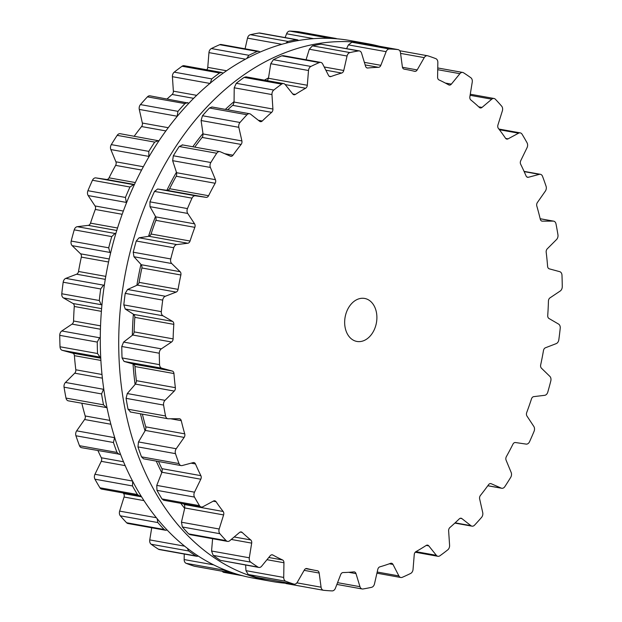 <?xml version="1.0" encoding="UTF-8"?>
<svg xmlns="http://www.w3.org/2000/svg" width="622" height="622" viewBox="0 0 622 622"><rect width="100%" height="100%" fill="white"/><g stroke="black" fill="none" stroke-linecap="round" stroke-linejoin="round"><path stroke-width="0.93" d="M184.664 508.337A256.715 186.825 -79.8 0 1 180.777 503.315A256.715 186.825 -79.8 0 0 184.664 508.337M161.782 472.673A256.715 186.825 -79.8 0 1 156.262 461.112A256.715 186.825 -79.8 0 0 161.782 472.673M145.043 430.844A256.715 186.825 -79.8 0 1 140.471 413.809A256.715 186.825 -79.8 0 0 145.043 430.844M135.098 384.466A256.715 186.825 -79.8 0 1 133.046 363.963A256.715 186.825 -79.8 0 0 135.098 384.466M132.338 335.32A256.715 186.825 -79.8 0 1 133.372 314.196A256.715 186.825 -79.8 0 0 132.338 335.32M136.879 285.296A256.715 186.825 -79.8 0 1 140.953 264.381A256.715 186.825 -79.8 0 0 136.879 285.296M148.541 236.337A256.715 186.825 -79.8 0 1 155.5 216.448A256.715 186.825 -79.8 0 0 148.541 236.337M166.875 190.324A256.715 186.825 -79.8 0 1 176.446 172.247A256.715 186.825 -79.8 0 0 166.875 190.324M192.797 146.761A256.715 186.825 -79.8 0 1 202.974 133.466A256.715 186.825 -79.8 0 0 192.797 146.761M225.366 109.379A256.715 186.825 -79.8 0 1 234.066 101.604A256.715 186.825 -79.8 0 0 225.366 109.379M264.451 80.152A256.715 186.825 -79.8 0 1 268.517 77.882A256.715 186.825 -79.8 0 0 264.451 80.152M285.094 583.195A273.097 198.752 -79.8 0 1 271.923 581.453A273.097 198.752 -79.8 0 1 124.594 277.505A273.097 198.752 -79.8 0 1 368.512 43.859A273.097 198.752 -79.8 0 1 379.451 46.269A273.097 198.752 -79.8 0 0 368.512 43.859L350.077 40.547A273.097 198.752 -79.8 0 0 106.16 274.193A273.097 198.752 -79.8 0 0 253.488 578.141A273.097 198.752 -79.8 0 1 106.16 274.193A273.097 198.752 -79.8 0 1 350.077 40.547L368.512 43.859A273.097 198.752 -79.8 0 0 124.594 277.505A273.097 198.752 -79.8 0 0 271.923 581.453L253.488 578.141L271.923 581.453A273.097 198.752 -79.8 0 0 285.094 583.195M354.245 51.68A273.097 198.752 -79.8 0 1 358.544 50.911A4.37 3.18 -79.8 0 1 359.353 50.918A4.37 3.18 -79.8 0 1 361.584 53.204L365.557 66.266A3.281 2.387 100.2 0 0 367.229 67.985A3.281 2.387 100.2 0 0 367.719 68.008A254.53 185.239 -79.8 0 1 373.114 67.565A254.53 185.239 -79.8 0 1 378.503 67.331A3.281 2.387 100.2 0 0 380.851 65.318L386.13 51.673A4.37 3.18 -79.8 0 1 389.411 48.99A273.097 198.752 -79.8 0 1 393.664 49.224A273.097 198.752 -79.8 0 1 397.893 49.589A4.37 3.18 -79.8 0 1 398.072 49.612A4.37 3.18 -79.8 0 1 400.475 52.691L402.372 66.842A3.281 2.387 100.2 0 0 404.176 69.143A3.281 2.387 100.2 0 0 404.199 69.151A254.53 185.239 -79.8 0 1 405.785 69.423A254.53 185.239 -79.8 0 1 409.439 70.13A254.53 185.239 -79.8 0 1 414.641 71.328A3.281 2.387 100.2 0 0 414.75 71.351A3.281 2.387 100.2 0 0 417.183 69.921L424.235 57.636A4.37 3.18 -79.8 0 1 427.477 55.739A4.37 3.18 -79.8 0 1 427.773 55.809A273.097 198.752 -79.8 0 1 431.808 57.17A273.097 198.752 -79.8 0 1 435.812 58.655A4.37 3.18 -79.8 0 1 437.841 62.441L437.593 77.136A3.281 2.387 100.2 0 0 439.008 79.935A254.53 185.239 -79.8 0 1 443.89 82.306A254.53 185.239 -79.8 0 1 448.703 84.872A3.281 2.387 100.2 0 0 449.255 85.074A3.281 2.387 100.2 0 0 451.347 84.141L459.899 73.684A4.37 3.18 -79.8 0 1 462.69 72.44A4.37 3.18 -79.8 0 1 463.561 72.79A273.097 198.752 -79.8 0 1 467.231 75.215A273.097 198.752 -79.8 0 1 470.854 77.758A4.37 3.18 -79.8 0 1 472.246 82.096L469.867 96.76A3.281 2.387 100.2 0 0 470.807 99.94A254.53 185.239 -79.8 0 1 475.146 103.61A254.53 185.239 -79.8 0 1 479.383 107.45A3.281 2.387 100.2 0 0 480.332 107.94A3.281 2.387 100.2 0 0 482.027 107.419L491.753 99.193A4.37 3.18 -79.8 0 1 494.016 98.486A4.37 3.18 -79.8 0 1 495.392 99.256A273.097 198.752 -79.8 0 1 498.564 102.669A273.097 198.752 -79.8 0 1 501.666 106.175A4.37 3.18 -79.8 0 1 502.358 110.887L497.942 124.968A3.281 2.387 100.2 0 0 498.385 128.404A254.53 185.239 -79.8 0 1 502.001 133.225A254.53 185.239 -79.8 0 1 505.507 138.201A3.281 2.387 100.2 0 0 506.79 139.087A3.281 2.387 100.2 0 0 508.05 138.861L518.577 133.186A4.37 3.18 -79.8 0 1 520.249 132.883A4.37 3.18 -79.8 0 1 522.06 134.212A273.097 198.752 -79.8 0 1 524.595 138.465A273.097 198.752 -79.8 0 1 527.059 142.803A4.37 3.18 -79.8 0 1 527.044 147.709L520.746 160.663A3.281 2.387 100.2 0 0 520.668 164.224A254.53 185.239 -79.8 0 1 523.436 170.016A254.53 185.239 -79.8 0 1 526.072 175.933A3.281 2.387 100.2 0 0 527.619 177.301A3.281 2.387 100.2 0 0 528.412 177.27L539.336 174.354A4.37 3.18 -79.8 0 1 540.386 174.3A4.37 3.18 -79.8 0 1 542.524 176.306A273.097 198.752 -79.8 0 1 544.336 181.243A273.097 198.752 -79.8 0 1 546.069 186.235A4.37 3.18 -79.8 0 1 545.331 191.156L537.408 202.484A3.281 2.387 100.2 0 0 536.809 206.03A254.53 185.239 -79.8 0 1 538.621 212.568A254.53 185.239 -79.8 0 1 540.285 219.201A3.281 2.387 100.2 0 0 542.011 221.129A3.281 2.387 100.2 0 0 542.33 221.152L553.23 221.113A4.37 3.18 -79.8 0 1 553.65 221.152A4.37 3.18 -79.8 0 1 555.998 223.912A273.097 198.752 -79.8 0 1 557.017 229.347A273.097 198.752 -79.8 0 1 557.95 234.813A4.37 3.18 -79.8 0 1 556.527 239.548L547.274 248.816A3.281 2.387 100.2 0 0 546.186 252.213A254.53 185.239 -79.8 0 1 546.971 259.25A254.53 185.239 -79.8 0 1 547.593 266.333A3.281 2.387 100.2 0 0 549.273 268.836L559.73 271.674A4.37 3.18 -79.8 0 1 561.977 275.219A273.097 198.752 -79.8 0 1 562.164 280.926A273.097 198.752 -79.8 0 1 562.257 286.656A4.37 3.18 -79.8 0 1 560.197 291.034L549.98 297.876A3.281 2.387 100.2 0 0 548.441 301.001A254.53 185.239 -79.8 0 1 548.161 308.263A254.53 185.239 -79.8 0 1 547.725 315.533A3.281 2.387 100.2 0 0 548.969 318.487L558.587 324.093A4.37 3.18 -79.8 0 1 560.22 328.237A273.097 198.752 -79.8 0 1 559.567 334.014A273.097 198.752 -79.8 0 1 558.82 339.783A4.37 3.18 -79.8 0 1 556.208 343.624L545.408 347.791A3.281 2.387 100.2 0 0 543.48 350.52A254.53 185.239 -79.8 0 1 542.151 357.728A254.53 185.239 -79.8 0 1 540.673 364.896A3.281 2.387 100.2 0 0 541.435 368.185L549.832 376.349A4.37 3.18 -79.8 0 1 550.804 380.936A273.097 198.752 -79.8 0 1 549.335 386.557A273.097 198.752 -79.8 0 1 547.772 392.148A4.37 3.18 -79.8 0 1 544.709 395.312L533.746 396.634A3.281 2.387 100.2 0 0 531.499 398.857A254.53 185.239 -79.8 0 1 529.174 405.731A254.53 185.239 -79.8 0 1 526.71 412.541A3.281 2.387 100.2 0 0 526.958 416.04L533.824 426.443A4.37 3.18 -79.8 0 1 534.08 431.295A273.097 198.752 -79.8 0 1 531.849 436.543A273.097 198.752 -79.8 0 1 529.54 441.737A4.37 3.18 -79.8 0 1 526.142 444.1L515.436 442.53A3.281 2.387 100.2 0 0 512.956 444.162A254.53 185.239 -79.8 0 1 509.721 450.445A254.53 185.239 -79.8 0 1 506.37 456.618A3.281 2.387 100.2 0 0 506.098 460.194L511.16 472.44A4.37 3.18 -79.8 0 1 510.701 477.377A273.097 198.752 -79.8 0 1 507.793 482.042A273.097 198.752 -79.8 0 1 504.823 486.645A4.37 3.18 -79.8 0 1 501.744 488.278A4.37 3.18 -79.8 0 1 501.215 488.114L491.186 483.714A3.281 2.387 100.2 0 0 490.789 483.597A3.281 2.387 100.2 0 0 488.565 484.701A254.53 185.239 -79.8 0 1 484.546 490.144A254.53 185.239 -79.8 0 1 480.433 495.446A3.281 2.387 100.2 0 0 479.648 498.961L482.719 512.575A4.37 3.18 -79.8 0 1 481.552 517.403A273.097 198.752 -79.8 0 1 478.085 521.322A273.097 198.752 -79.8 0 1 474.57 525.147A4.37 3.18 -79.8 0 1 471.974 526.158A4.37 3.18 -79.8 0 1 470.893 525.668L461.913 518.608A3.281 2.387 100.2 0 0 461.104 518.235A3.281 2.387 100.2 0 0 459.261 518.904A254.53 185.239 -79.8 0 1 454.62 523.304A254.53 185.239 -79.8 0 1 449.893 527.534A3.281 2.387 100.2 0 0 448.633 530.846L449.589 545.307A4.37 3.18 -79.8 0 1 447.77 549.84A273.097 198.752 -79.8 0 1 443.875 552.857A273.097 198.752 -79.8 0 1 439.941 555.757A4.37 3.18 -79.8 0 1 437.896 556.286A4.37 3.18 -79.8 0 1 436.341 555.314L428.76 545.859A3.281 2.387 100.2 0 0 427.594 545.136A3.281 2.387 100.2 0 0 426.171 545.455A254.53 185.239 -79.8 0 1 421.078 548.643A254.53 185.239 -79.8 0 1 415.939 551.636A3.281 2.387 100.2 0 0 414.244 554.63L413.047 569.379A4.37 3.18 -79.8 0 1 410.637 573.445A273.097 198.752 -79.8 0 1 406.461 575.436A273.097 198.752 -79.8 0 1 402.271 577.309A4.37 3.18 -79.8 0 1 400.832 577.496A4.37 3.18 -79.8 0 1 398.889 575.918L392.995 564.434A3.281 2.387 100.2 0 0 391.533 563.252A3.281 2.387 100.2 0 0 390.577 563.345A254.53 185.239 -79.8 0 1 385.228 565.196A254.53 185.239 -79.8 0 1 379.855 566.844A3.281 2.387 100.2 0 0 377.795 569.394L374.491 583.871A4.37 3.18 -79.8 0 1 371.591 587.316A273.097 198.752 -79.8 0 1 367.299 588.202A273.097 198.752 -79.8 0 1 363.007 588.972A4.37 3.18 -79.8 0 1 362.198 588.972A4.37 3.18 -79.8 0 1 359.967 586.686L355.994 573.616A3.281 2.387 100.2 0 0 354.322 571.898A3.281 2.387 100.2 0 0 353.825 571.882A254.53 185.239 -79.8 0 1 348.429 572.326A254.53 185.239 -79.8 0 1 343.041 572.551A3.281 2.387 100.2 0 0 340.693 574.572L335.413 588.218A4.37 3.18 -79.8 0 1 332.132 590.9A273.097 198.752 -79.8 0 1 327.887 590.659A273.097 198.752 -79.8 0 1 323.658 590.301A4.37 3.18 -79.8 0 1 323.479 590.278A4.37 3.18 -79.8 0 1 321.076 587.199L319.172 573.049A3.281 2.387 100.2 0 0 317.368 570.739A3.281 2.387 100.2 0 0 317.352 570.739A254.53 185.239 -79.8 0 1 315.758 570.46A254.53 185.239 -79.8 0 1 312.112 569.752A254.53 185.239 -79.8 0 1 306.91 568.562A3.281 2.387 100.2 0 0 306.794 568.539A3.281 2.387 100.2 0 0 304.36 569.962L297.316 582.246A4.37 3.18 -79.8 0 1 294.074 584.151A4.37 3.18 -79.8 0 1 293.771 584.074A273.097 198.752 -79.8 0 1 289.735 582.713A273.097 198.752 -79.8 0 1 285.731 581.236A4.37 3.18 -79.8 0 1 283.71 577.441L283.951 562.754A3.281 2.387 100.2 0 0 282.543 559.956A254.53 185.239 -79.8 0 1 277.661 557.584A254.53 185.239 -79.8 0 1 272.848 555.011A3.281 2.387 100.2 0 0 272.296 554.816A3.281 2.387 100.2 0 0 270.205 555.749L261.644 566.207A4.37 3.18 -79.8 0 1 258.861 567.443A4.37 3.18 -79.8 0 1 257.982 567.101A273.097 198.752 -79.8 0 1 254.312 564.667A273.097 198.752 -79.8 0 1 250.689 562.125A4.37 3.18 -79.8 0 1 249.305 557.794L251.685 543.123A3.281 2.387 100.2 0 0 250.736 539.943A254.53 185.239 -79.8 0 1 246.405 536.281A254.53 185.239 -79.8 0 1 242.16 532.432A3.281 2.387 100.2 0 0 241.212 531.942A3.281 2.387 100.2 0 0 239.517 532.471L229.79 540.697A4.37 3.18 -79.8 0 1 227.535 541.397A4.37 3.18 -79.8 0 1 226.151 540.627A273.097 198.752 -79.8 0 1 222.987 537.221A273.097 198.752 -79.8 0 1 219.877 533.715A4.37 3.18 -79.8 0 1 219.185 529.003L223.601 514.923A3.281 2.387 100.2 0 0 223.166 511.486A254.53 185.239 -79.8 0 1 219.543 506.666A254.53 185.239 -79.8 0 1 216.036 501.682A3.281 2.387 100.2 0 0 214.753 500.803A3.281 2.387 100.2 0 0 213.502 501.021L202.966 506.705A4.37 3.18 -79.8 0 1 201.295 507A4.37 3.18 -79.8 0 1 199.491 505.67A273.097 198.752 -79.8 0 1 196.949 501.418A273.097 198.752 -79.8 0 1 194.484 497.087A4.37 3.18 -79.8 0 1 194.507 492.173L200.797 479.22A3.281 2.387 100.2 0 0 200.875 475.659A254.53 185.239 -79.8 0 1 198.107 469.867A254.53 185.239 -79.8 0 1 195.471 463.958A3.281 2.387 100.2 0 0 193.924 462.581A3.281 2.387 100.2 0 0 193.139 462.62L182.215 465.536A4.37 3.18 -79.8 0 1 181.157 465.583A4.37 3.18 -79.8 0 1 179.027 463.584A273.097 198.752 -79.8 0 1 177.208 458.647A273.097 198.752 -79.8 0 1 175.482 453.648A4.37 3.18 -79.8 0 1 176.22 448.734L184.143 437.406A3.281 2.387 100.2 0 0 184.734 433.853A254.53 185.239 -79.8 0 1 182.922 427.314A254.53 185.239 -79.8 0 1 181.266 420.69A3.281 2.387 100.2 0 0 179.533 418.762A3.281 2.387 100.2 0 0 179.214 418.73L168.313 418.769A4.37 3.18 -79.8 0 1 167.893 418.738A4.37 3.18 -79.8 0 1 165.545 415.97A273.097 198.752 -79.8 0 1 164.527 410.543A273.097 198.752 -79.8 0 1 163.594 405.077A4.37 3.18 -79.8 0 1 165.017 400.335L174.269 391.075A3.281 2.387 100.2 0 0 175.357 387.669A254.53 185.239 -79.8 0 1 174.58 380.633A254.53 185.239 -79.8 0 1 173.95 373.55A3.281 2.387 100.2 0 0 172.271 371.046L161.813 368.208A4.37 3.18 -79.8 0 1 159.566 364.671A273.097 198.752 -79.8 0 1 159.38 358.956A273.097 198.752 -79.8 0 1 159.286 353.226A4.37 3.18 -79.8 0 1 161.347 348.856L171.563 342.007A3.281 2.387 100.2 0 0 173.11 338.881A254.53 185.239 -79.8 0 1 173.382 331.627A254.53 185.239 -79.8 0 1 173.818 324.357A3.281 2.387 100.2 0 0 172.574 321.403L162.964 315.789A4.37 3.18 -79.8 0 1 161.323 311.645A273.097 198.752 -79.8 0 1 161.977 305.876A273.097 198.752 -79.8 0 1 162.723 300.107A4.37 3.18 -79.8 0 1 165.335 296.259L176.135 292.099A3.281 2.387 100.2 0 0 178.071 289.37A254.53 185.239 -79.8 0 1 179.393 282.163A254.53 185.239 -79.8 0 1 180.87 274.986A3.281 2.387 100.2 0 0 180.108 271.697L171.711 263.534A4.37 3.18 -79.8 0 1 170.747 258.946A273.097 198.752 -79.8 0 1 172.216 253.325A273.097 198.752 -79.8 0 1 173.771 247.743A4.37 3.18 -79.8 0 1 176.835 244.578L187.797 243.249A3.281 2.387 100.2 0 0 190.052 241.025A254.53 185.239 -79.8 0 1 192.369 234.152A254.53 185.239 -79.8 0 1 194.834 227.349A3.281 2.387 100.2 0 0 194.585 223.85L187.727 213.447A4.37 3.18 -79.8 0 1 187.463 208.588A273.097 198.752 -79.8 0 1 189.694 203.347A273.097 198.752 -79.8 0 1 192.004 198.154A4.37 3.18 -79.8 0 1 195.401 195.79L206.107 197.353A3.281 2.387 100.2 0 0 208.595 195.72A254.53 185.239 -79.8 0 1 211.822 189.438A254.53 185.239 -79.8 0 1 215.173 183.265A3.281 2.387 100.2 0 0 215.445 179.696L210.384 167.45A4.37 3.18 -79.8 0 1 210.85 162.513A273.097 198.752 -79.8 0 1 213.75 157.84A273.097 198.752 -79.8 0 1 216.728 153.245A4.37 3.18 -79.8 0 1 219.799 151.612A4.37 3.18 -79.8 0 1 220.328 151.776L230.365 156.169A3.281 2.387 100.2 0 0 230.762 156.293A3.281 2.387 100.2 0 0 232.986 155.189A254.53 185.239 -79.8 0 1 236.998 149.746A254.53 185.239 -79.8 0 1 241.111 144.436A3.281 2.387 100.2 0 0 241.896 140.93L238.832 127.316A4.37 3.18 -79.8 0 1 239.991 122.48A273.097 198.752 -79.8 0 1 243.459 118.569A273.097 198.752 -79.8 0 1 246.981 114.743A4.37 3.18 -79.8 0 1 249.57 113.725A4.37 3.18 -79.8 0 1 250.65 114.223L259.631 121.282A3.281 2.387 100.2 0 0 260.439 121.648A3.281 2.387 100.2 0 0 262.29 120.987A254.53 185.239 -79.8 0 1 266.931 116.586A254.53 185.239 -79.8 0 1 271.651 112.357A3.281 2.387 100.2 0 0 272.91 109.037L271.962 94.575A4.37 3.18 -79.8 0 1 273.781 90.042A273.097 198.752 -79.8 0 1 277.676 87.033A273.097 198.752 -79.8 0 1 281.611 84.126A4.37 3.18 -79.8 0 1 283.648 83.597A4.37 3.18 -79.8 0 1 285.203 84.569L292.783 94.023A3.281 2.387 100.2 0 0 293.949 94.754A3.281 2.387 100.2 0 0 295.372 94.427A254.53 185.239 -79.8 0 1 300.465 91.247A254.53 185.239 -79.8 0 1 305.612 88.246A3.281 2.387 100.2 0 0 307.307 85.261L308.504 70.504A4.37 3.18 -79.8 0 1 310.907 66.437A273.097 198.752 -79.8 0 1 315.082 64.447A273.097 198.752 -79.8 0 1 319.28 62.573A4.37 3.18 -79.8 0 1 320.711 62.394A4.37 3.18 -79.8 0 1 322.662 63.965L328.548 75.449A3.281 2.387 100.2 0 0 330.01 76.63A3.281 2.387 100.2 0 0 330.974 76.537A254.53 185.239 -79.8 0 1 336.323 74.694A254.53 185.239 -79.8 0 1 341.688 73.046A3.281 2.387 100.2 0 0 343.748 70.496L347.053 56.019A4.37 3.18 -79.8 0 1 349.953 52.575A273.097 198.752 -79.8 0 1 354.245 51.68M344.689 320.944A21.848 15.9 100.2 0 0 356.911 341.447A21.848 15.9 100.2 0 0 376.427 322.756A21.848 15.9 100.2 0 0 364.64 298.443A21.848 15.9 100.2 0 0 344.689 320.944M358.544 50.911L321.03 44.17A273.097 198.752 100.2 0 0 316.73 44.939A273.097 198.752 100.2 0 0 312.438 45.834L309.313 49.239L306.063 59.759M321.03 44.17L359.353 50.918M386.13 51.673L348.39 44.893L346.617 48.625M348.39 44.893L351.897 42.249A273.097 198.752 100.2 0 1 356.149 42.483A273.097 198.752 100.2 0 1 360.379 42.848L360.729 42.91M319.28 62.573L281.766 55.832L283.165 55.646L320.711 62.394M281.766 55.832A273.097 198.752 100.2 0 0 277.567 57.706A273.097 198.752 100.2 0 0 273.392 59.696L270.764 63.724L268.455 78.279L267.483 80.479A3.281 2.387 100.2 0 1 267.328 80.666M281.611 84.126L244.096 77.385L246.063 76.848L283.648 83.597M244.096 77.385A273.097 198.752 100.2 0 0 240.162 80.292A273.097 198.752 100.2 0 0 236.267 83.301L234.222 87.795L234.059 102.062L233.413 104.395A3.281 2.387 100.2 0 1 232.659 105.351A254.53 185.239 100.2 0 0 227.94 109.581A254.53 185.239 100.2 0 0 227.706 109.799M246.981 114.743L209.466 108.003L211.947 106.968L249.57 113.725M209.466 108.003A273.097 198.752 100.2 0 0 205.944 111.828A273.097 198.752 100.2 0 0 202.477 115.739L201.093 120.528L203.044 133.948L202.741 136.319A3.281 2.387 100.2 0 1 202.127 137.431A254.53 185.239 100.2 0 0 198.006 142.741A254.53 185.239 100.2 0 0 194.764 147.111M216.728 153.245L179.214 146.504L182.588 144.988M179.214 146.504A273.097 198.752 100.2 0 0 176.236 151.099A273.097 198.752 100.2 0 0 173.336 155.772L172.644 160.67L176.594 172.714L176.64 175.031A3.281 2.387 100.2 0 1 176.189 176.259A254.53 185.239 100.2 0 0 172.838 182.433A254.53 185.239 100.2 0 0 169.604 188.715A3.281 2.387 100.2 0 1 168.881 189.71L167.256 190.379L157.661 189.01L154.489 191.413A273.097 198.752 100.2 0 0 152.18 196.606A273.097 198.752 100.2 0 0 149.949 201.847L149.988 206.667L155.733 216.868L156.122 219.045A3.281 2.387 100.2 0 1 155.842 220.343A254.53 185.239 100.2 0 0 153.385 227.147A254.53 185.239 100.2 0 0 151.06 234.02A3.281 2.387 100.2 0 1 150.477 235.17L148.946 236.274L139.095 237.798L136.257 241.002A273.097 198.752 100.2 0 0 134.702 246.592A273.097 198.752 100.2 0 0 133.232 252.205L133.971 256.754L141.256 264.715L141.964 266.659A3.281 2.387 100.2 0 1 141.878 267.981A254.53 185.239 100.2 0 0 140.409 275.157A254.53 185.239 100.2 0 0 139.079 282.365A3.281 2.387 100.2 0 1 138.667 283.616L137.283 285.117L127.596 289.479L125.209 293.366A273.097 198.752 100.2 0 0 124.462 299.135A273.097 198.752 100.2 0 0 123.809 304.904L125.224 309.01L133.722 314.421L134.725 316.062A3.281 2.387 100.2 0 1 134.826 317.352A254.53 185.239 100.2 0 0 134.399 324.622A254.53 185.239 100.2 0 0 134.119 331.876A3.281 2.387 100.2 0 1 133.885 333.19L132.719 335.025L123.607 342.077L121.772 346.485A273.097 198.752 100.2 0 0 121.865 352.215A273.097 198.752 100.2 0 0 122.052 357.93L124.073 361.429L133.427 364.072L134.663 365.339A3.281 2.387 100.2 0 1 134.958 366.545A254.53 185.239 100.2 0 0 135.588 373.628A254.53 185.239 100.2 0 0 136.374 380.664A3.281 2.387 100.2 0 1 136.327 381.978L135.417 384.093L127.277 393.555L126.079 398.337A273.097 198.752 100.2 0 0 127.012 403.802A273.097 198.752 100.2 0 0 128.031 409.229L130.573 411.989M142.384 414.151A254.53 185.239 100.2 0 0 143.939 420.309A254.53 185.239 100.2 0 0 145.742 426.847A3.281 2.387 100.2 0 1 145.898 428.123L145.291 430.424L138.481 441.947L137.967 446.907A273.097 198.752 100.2 0 0 139.693 451.906A273.097 198.752 100.2 0 0 141.513 456.843L143.519 458.818L181.157 465.583M158.501 461.516A254.53 185.239 100.2 0 0 159.115 462.861A254.53 185.239 100.2 0 0 161.891 468.654A3.281 2.387 100.2 0 1 162.225 469.835L161.945 472.246L156.767 485.393L156.969 490.346A273.097 198.752 100.2 0 0 159.434 494.677A273.097 198.752 100.2 0 0 161.977 498.93L163.703 500.251L201.295 507M183.677 503.836A254.53 185.239 100.2 0 0 184.174 504.481A3.281 2.387 100.2 0 1 184.68 505.523L184.757 507.941L181.445 522.216L182.363 526.974A273.097 198.752 100.2 0 0 185.473 530.48A273.097 198.752 100.2 0 0 188.637 533.886L189.974 534.648L227.535 541.397M212.607 538.714L211.566 551.014L213.175 555.384A273.097 198.752 100.2 0 0 216.798 557.926A273.097 198.752 100.2 0 0 220.468 560.36L258.861 567.443M245.643 565.071L245.97 570.662L248.217 574.495A273.097 198.752 100.2 0 0 252.221 575.972A273.097 198.752 100.2 0 0 256.256 577.333L294.074 584.151M286.143 583.56L284.2 582.379M245.076 48.804L247.509 38.129A4.37 3.18 -79.8 0 1 250.409 34.684A273.097 198.752 -79.8 0 1 254.701 33.798A273.097 198.752 -79.8 0 1 258.993 33.028A4.37 3.18 -79.8 0 1 259.802 33.028L297.332 39.769L298.684 40.453M285.117 37.577L286.587 33.782A4.37 3.18 -79.8 0 1 289.868 31.1A273.097 198.752 -79.8 0 1 294.113 31.341A273.097 198.752 -79.8 0 1 298.342 31.699A4.37 3.18 -79.8 0 1 298.521 31.722A4.37 3.18 -79.8 0 1 298.7 31.761M224.107 572.411A4.37 3.18 -79.8 0 1 223.928 572.388A4.37 3.18 -79.8 0 1 222.241 571.245M194.834 566.3A4.37 3.18 -79.8 0 1 194.523 566.261A4.37 3.18 -79.8 0 1 194.227 566.191A273.097 198.752 -79.8 0 1 190.192 564.83A273.097 198.752 -79.8 0 1 186.188 563.345A4.37 3.18 -79.8 0 1 184.159 559.559L184.252 554.039M198.402 556.115L196.84 556.301L159.31 549.56A4.37 3.18 -79.8 0 1 158.439 549.21A273.097 198.752 -79.8 0 1 154.769 546.785A273.097 198.752 -79.8 0 1 151.146 544.242A4.37 3.18 -79.8 0 1 149.754 539.904L151.721 527.775M167.186 530.053L165.538 530.255L127.984 523.514A4.37 3.18 -79.8 0 1 126.608 522.744A273.097 198.752 -79.8 0 1 123.436 519.331A273.097 198.752 -79.8 0 1 120.334 515.825A4.37 3.18 -79.8 0 1 119.642 511.113L124.058 497.032A3.281 2.387 100.2 0 0 123.615 493.596A254.53 185.239 -79.8 0 1 123.125 492.958M140.891 495.711L139.344 495.874L101.751 489.117A4.37 3.18 -79.8 0 1 99.94 487.788A273.097 198.752 -79.8 0 1 97.405 483.535A273.097 198.752 -79.8 0 1 94.941 479.197A4.37 3.18 -79.8 0 1 94.956 474.291L101.254 461.337A3.281 2.387 100.2 0 0 101.332 457.776A254.53 185.239 -79.8 0 1 98.564 451.984A254.53 185.239 -79.8 0 1 97.942 450.631M120.575 454.394L81.614 447.7A4.37 3.18 -79.8 0 1 79.476 445.694A273.097 198.752 -79.8 0 1 77.664 440.757A273.097 198.752 -79.8 0 1 75.931 435.765A4.37 3.18 -79.8 0 1 76.669 430.844L84.592 419.516A3.281 2.387 100.2 0 0 85.191 415.97A254.53 185.239 -79.8 0 1 83.379 409.432A254.53 185.239 -79.8 0 1 81.832 403.274M107.015 407.674L68.35 400.848A4.37 3.18 -79.8 0 1 66.002 398.088A273.097 198.752 -79.8 0 1 64.983 392.653A273.097 198.752 -79.8 0 1 64.05 387.187A4.37 3.18 -79.8 0 1 65.473 382.452L74.726 373.184A3.281 2.387 100.2 0 0 75.814 369.787A254.53 185.239 -79.8 0 1 75.029 362.75A254.53 185.239 -79.8 0 1 74.407 355.667A3.281 2.387 100.2 0 0 72.727 353.164L62.27 350.326A4.37 3.18 -79.8 0 1 60.023 346.781A273.097 198.752 -79.8 0 1 59.836 341.074A273.097 198.752 -79.8 0 1 59.743 335.344A4.37 3.18 -79.8 0 1 61.803 330.966L72.02 324.124A3.281 2.387 100.2 0 0 73.559 320.999A254.53 185.239 -79.8 0 1 73.839 313.737A254.53 185.239 -79.8 0 1 74.275 306.467A3.281 2.387 100.2 0 0 73.031 303.513L63.413 297.907A4.37 3.18 -79.8 0 1 61.78 293.763A273.097 198.752 -79.8 0 1 62.433 287.986A273.097 198.752 -79.8 0 1 63.18 282.217A4.37 3.18 -79.8 0 1 65.792 278.376L76.592 274.209A3.281 2.387 100.2 0 0 78.52 271.48A254.53 185.239 -79.8 0 1 79.849 264.272A254.53 185.239 -79.8 0 1 81.326 257.104A3.281 2.387 100.2 0 0 80.565 253.815L72.168 245.651A4.37 3.18 -79.8 0 1 71.196 241.064A273.097 198.752 -79.8 0 1 72.665 235.443A273.097 198.752 -79.8 0 1 74.228 229.852A4.37 3.18 -79.8 0 1 77.291 226.688L88.254 225.366A3.281 2.387 100.2 0 0 90.501 223.142A254.53 185.239 -79.8 0 1 92.826 216.269A254.53 185.239 -79.8 0 1 95.29 209.458A3.281 2.387 100.2 0 0 95.042 205.96L88.176 195.557A4.37 3.18 -79.8 0 1 87.92 190.705A273.097 198.752 -79.8 0 1 90.151 185.457A273.097 198.752 -79.8 0 1 92.46 180.263A4.37 3.18 -79.8 0 1 95.858 177.9L106.564 179.47A3.281 2.387 100.2 0 0 109.044 177.838A254.53 185.239 -79.8 0 1 112.279 171.555A254.53 185.239 -79.8 0 1 115.63 165.382A3.281 2.387 100.2 0 0 115.902 161.806L110.84 149.56A4.37 3.18 -79.8 0 1 111.299 144.623A273.097 198.752 -79.8 0 1 114.207 139.958A273.097 198.752 -79.8 0 1 117.177 135.355A4.37 3.18 -79.8 0 1 120.256 133.722L158.937 140.836M134.212 136.234A254.53 185.239 -79.8 0 1 137.454 131.856A254.53 185.239 -79.8 0 1 141.567 126.554A3.281 2.387 100.2 0 0 142.352 123.039L139.281 109.425A4.37 3.18 -79.8 0 1 140.448 104.597A273.097 198.752 -79.8 0 1 143.915 100.678A273.097 198.752 -79.8 0 1 147.43 96.853A4.37 3.18 -79.8 0 1 150.026 95.842L188.917 103.166M167.147 98.914A254.53 185.239 -79.8 0 1 167.38 98.696A254.53 185.239 -79.8 0 1 172.107 94.466A3.281 2.387 100.2 0 0 173.367 91.154L172.411 76.693A4.37 3.18 -79.8 0 1 174.23 72.16A273.097 198.752 -79.8 0 1 178.125 69.143A273.097 198.752 -79.8 0 1 182.059 66.243A4.37 3.18 -79.8 0 1 184.104 65.714L221.681 72.463L223.104 73.178M206.768 69.788A3.281 2.387 100.2 0 0 207.756 67.37L208.953 52.621A4.37 3.18 -79.8 0 1 211.363 48.555A273.097 198.752 -79.8 0 1 215.539 46.564A273.097 198.752 -79.8 0 1 219.729 44.691A4.37 3.18 -79.8 0 1 221.168 44.504L258.713 51.253L260.183 52.023M297.332 39.769L296.507 39.761A273.097 198.752 100.2 0 0 292.216 40.539A273.097 198.752 100.2 0 0 287.924 41.425L250.409 34.684M285.793 43.213L287.924 41.425M325.905 38.269L327.382 37.841L289.868 31.1M246.778 58.468L248.878 55.288A273.097 198.752 100.2 0 1 253.053 53.305A273.097 198.752 100.2 0 1 257.244 51.432L258.713 51.253M298.521 31.722L335.857 38.44A273.097 198.752 100.2 0 0 331.627 38.082A273.097 198.752 100.2 0 0 327.382 37.841M336.043 38.463L336.906 38.805M210.15 83.472L211.744 78.893A273.097 198.752 100.2 0 1 215.64 75.884A273.097 198.752 100.2 0 1 219.574 72.984L221.681 72.463M177.107 116.47L177.962 111.338A273.097 198.752 100.2 0 1 181.43 107.419A273.097 198.752 100.2 0 1 184.944 103.594L187.657 102.599M148.868 156.915L148.814 151.364A273.097 198.752 100.2 0 1 151.721 146.699A273.097 198.752 100.2 0 1 154.691 142.096L158.524 140.665M126.429 203.021L125.434 197.446A273.097 198.752 100.2 0 1 127.665 192.198A273.097 198.752 100.2 0 1 129.975 187.004L133.598 184.68L134.29 184.788M110.592 253.037L109.907 252.431L108.71 247.805A273.097 198.752 100.2 0 1 110.18 242.183A273.097 198.752 100.2 0 1 111.742 236.593L115.031 233.468L115.879 233.39M101.93 305.107L101.161 304.687L99.295 300.504A273.097 198.752 100.2 0 1 99.948 294.727A273.097 198.752 100.2 0 1 100.694 288.958L103.532 285.156L104.403 284.868M100.725 357.292L100.01 357.106L97.537 353.521A273.097 198.752 100.2 0 1 97.351 347.815A273.097 198.752 100.2 0 1 97.257 342.084L99.543 337.746L100.297 337.303M106.51 407.667L103.516 404.821A273.097 198.752 100.2 0 1 102.498 399.394A273.097 198.752 100.2 0 1 101.565 393.928L103.742 388.773M119.253 454.464L116.99 452.435A273.097 198.752 100.2 0 1 115.179 447.498A273.097 198.752 100.2 0 1 113.445 442.506L114.642 437.344M139.344 495.874L137.454 494.529A273.097 198.752 100.2 0 1 134.92 490.276A273.097 198.752 100.2 0 1 132.455 485.938L132.696 481.07M165.538 530.255L164.115 529.477A273.097 198.752 100.2 0 1 160.95 526.072A273.097 198.752 100.2 0 1 157.848 522.566L157.141 518.639M196.84 556.301L195.953 555.951A273.097 198.752 100.2 0 1 192.284 553.526A273.097 198.752 100.2 0 1 188.66 550.983L187.346 548.277M233.172 572.948L231.742 572.932A273.097 198.752 100.2 0 1 227.706 571.571A273.097 198.752 100.2 0 1 223.695 570.086L222.357 568.858M349.953 52.575L312.438 45.834M347.053 56.019L309.313 49.239M343.748 70.496L324.21 66.982M367.719 68.008L366.762 67.829M341.688 73.046L325.858 70.2M378.503 67.331L365.145 64.929M330.974 76.537L329.139 76.211M380.851 65.318L364.36 62.355M389.411 48.99L351.897 42.249M397.893 49.589L360.379 42.848M310.907 66.437L273.392 59.696M308.504 70.504L270.764 63.724M307.307 85.261L268.455 78.279M305.612 88.246L285.21 84.584M295.372 94.427L292.729 93.953M417.183 69.921L402.457 67.277M424.235 57.636L400.568 53.383M273.781 90.042L236.267 83.301M271.962 94.575L234.222 87.795M272.91 109.037L234.059 102.062M271.651 112.357L232.659 105.351M262.29 120.987L258.355 120.279M451.347 84.141L445.36 83.068M459.899 73.684L437.717 69.695M239.991 122.48L202.477 115.739M238.832 127.316L201.093 120.528M241.896 140.93L203.044 133.948M241.111 144.436L202.127 137.431M232.986 155.189L224.744 153.704M482.027 107.419L478.707 106.821M491.753 99.193L470.1 95.298M210.85 162.513L173.336 155.772M210.384 167.45L172.644 160.67M215.445 179.696L176.594 172.714M215.173 183.265L176.189 176.259M208.595 195.72L169.604 188.715M508.05 138.861L505.694 138.442M206.107 197.353L167.256 190.379M518.577 133.186L499.412 129.741M195.401 195.79L157.661 189.01M192.004 198.154L154.489 191.413M187.463 208.588L149.949 201.847M187.727 213.447L149.988 206.667M194.585 223.85L155.733 216.868M194.834 227.349L155.842 220.343M190.052 241.025L151.06 234.02M528.412 177.27L526.896 176.998M187.797 243.249L148.946 236.274M539.336 174.354L524.175 171.625M176.835 244.578L139.095 237.798M173.771 247.743L136.257 241.002M170.747 258.946L133.232 252.205M171.711 263.534L133.971 256.754M180.108 271.697L141.256 264.715M180.87 274.986L141.878 267.981M178.071 289.37L139.079 282.365M542.33 221.152L541.708 221.043M176.135 292.099L137.283 285.117M553.23 221.113L540.184 218.773M165.335 296.259L127.596 289.479M162.723 300.107L125.209 293.366M161.323 311.645L123.809 304.904M162.964 315.789L125.224 309.01M172.574 321.403L133.722 314.421M173.818 324.357L134.826 317.352M173.11 338.881L134.119 331.876M171.563 342.007L132.719 335.025M161.347 348.856L123.607 342.077M159.286 353.226L121.772 346.485M159.566 364.671L122.052 357.93M161.813 368.208L124.073 361.429M172.271 371.046L133.427 364.072M173.95 373.55L134.958 366.545M175.357 387.669L136.374 380.664M174.269 391.075L135.417 384.093M165.017 400.335L127.277 393.555M163.594 405.077L126.079 398.337M165.545 415.97L128.031 409.229M181.266 420.69L170.552 418.762M184.734 433.853L145.742 426.847M184.143 437.406L145.291 430.424M176.22 448.734L138.481 441.947M175.482 453.648L137.967 446.907M179.027 463.584L141.513 456.843M195.471 463.958L191.086 463.165M200.875 475.659L161.891 468.654M200.797 479.22L161.945 472.246M194.507 492.173L156.767 485.393M194.484 497.087L156.969 490.346M199.491 505.67L161.977 498.93M216.036 501.682L213.214 501.176M223.166 511.486L184.174 504.481M223.601 514.923L184.757 507.941M219.185 529.003L181.445 522.216M219.877 533.715L182.363 526.974M226.151 540.627L188.637 533.886M501.215 488.114L487.835 485.712M491.186 483.714L490.377 483.574M242.16 532.432L240.154 532.074M250.736 539.943L234.191 536.973M251.685 543.123L231.26 539.453M249.305 557.794L211.566 551.014M250.689 562.125L213.175 555.384M257.982 567.101L220.468 560.36M470.893 525.668L455.125 522.83M461.913 518.608L460.226 518.305M272.848 555.011L271.705 554.808M282.543 559.956L268.782 557.483M283.951 562.754L266.97 559.699M283.71 577.441L245.97 570.662M285.731 581.236L248.217 574.495M293.771 584.074L256.256 577.333M436.341 555.314L415.924 551.644M428.76 545.859L426.249 545.408M319.172 573.049L304.142 570.343M321.076 587.199L296.904 582.853M398.889 575.918L377.196 572.022M392.995 564.434L389.356 563.781M355.994 573.616L348.701 572.302M359.967 586.686L337.567 582.659M296.507 39.761L258.993 33.028M281.797 44.294L247.509 38.129M313.62 38.642L286.587 33.782M257.244 51.432L219.729 44.691M335.857 38.44L298.342 31.699M248.878 55.288L211.363 48.555M245.449 59.176L208.953 52.621M226.563 70.752L207.756 67.37M219.574 72.984L182.059 66.243M211.744 78.893L174.23 72.16M209.886 83.426L172.411 76.693M196.661 95.337L173.367 91.154M193.613 98.33L172.107 94.466M184.944 103.594L147.43 96.853M177.962 111.338L140.448 104.597M177.021 116.205L139.281 109.425M168.251 127.697L142.352 123.039M165.864 130.915L141.567 126.554M154.691 142.096L117.177 135.355M148.814 151.364L111.299 144.623M148.58 156.347L110.84 149.56M143.348 166.735L115.902 161.806M141.583 170.047L115.63 165.382M135.332 182.557L109.044 177.838M134.43 184.477L106.564 179.47M133.598 184.68L95.858 177.9M129.975 187.004L92.46 180.263M125.434 197.446L87.92 190.705M125.916 202.344L88.176 195.557M123.343 211.052L95.042 205.96M122.161 214.287L95.29 209.458M117.535 228.002L90.501 223.142M116.765 230.49L88.254 225.366M115.031 233.468L77.291 226.688M111.742 236.593L74.228 229.852M108.71 247.805L71.196 241.064M109.907 252.431L72.168 245.651M109.223 258.962L80.565 253.815M108.562 261.994L81.326 257.104M105.779 276.378L78.52 271.48M105.273 279.364L76.592 274.209M103.532 285.156L65.792 278.376M100.694 288.958L63.18 282.217M99.295 300.504L61.78 293.763M101.161 304.687L63.413 297.907M101.611 308.652L73.031 303.513M101.386 311.342L74.275 306.467M100.546 325.842L73.559 320.999M100.437 329.225L72.02 324.124M99.543 337.746L61.803 330.966M97.257 342.084L59.743 335.344M97.537 353.521L60.023 346.781M100.01 357.106L62.27 350.326M100.772 358.202L72.727 353.164M100.896 360.426L74.407 355.667M102.008 374.491L75.814 369.787M102.389 378.16L74.726 373.184M103.213 389.232L65.473 382.452M101.565 393.928L64.05 387.187M103.516 404.821L66.002 398.088M109.9 420.41L85.191 415.97M110.879 424.243L84.592 419.516M114.409 437.624L76.669 430.844M113.445 442.506L75.931 435.765M116.99 452.435L79.476 445.694M123.537 461.765L101.332 457.776M125.193 465.637L101.254 461.337M132.572 481.047L94.956 474.291M132.455 485.938L94.941 479.197M137.454 494.529L99.94 487.788M141.583 496.822L123.615 493.596M144.001 500.617L124.058 497.032M156.394 517.714L119.642 511.113M157.848 522.566L120.334 515.825M164.115 529.477L126.608 522.744M184.687 546.178L149.754 539.904M188.66 550.983L151.146 544.242M195.953 555.951L158.439 549.21M213.673 564.862L184.159 559.559M223.695 570.086L186.188 563.345M231.742 572.932L194.227 566.191M360.558 42.871L398.072 49.612M403.997 69.104L405.785 69.423M399.759 50.755L427.477 55.739M437.748 67.961L462.69 72.44M470.279 94.225L494.016 98.486M182.114 144.84L219.799 151.612M498.875 129.042L520.249 132.883M524.058 171.369L540.386 174.3M540.168 218.726L553.65 221.152M130.2 411.958L167.893 418.738M487.788 485.766L501.744 488.278M454.853 523.086L471.974 526.158M415.232 552.212L437.896 556.286M305.744 568.663L315.758 570.46M285.957 583.537L323.479 590.278M376.924 573.196L400.832 577.496M336.883 584.423L362.198 588.972M194.523 566.261L232.037 573.002M223.928 572.388L242.549 575.731"/></g></svg>
